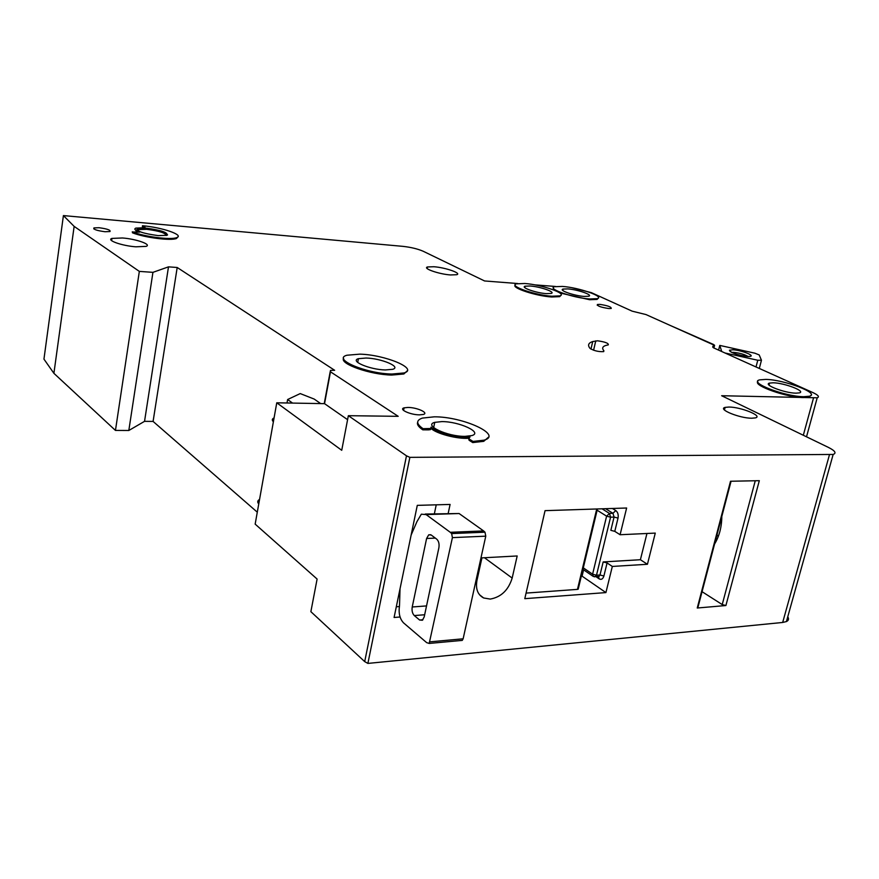 <?xml version="1.0" encoding="UTF-8"?>
<svg xmlns="http://www.w3.org/2000/svg" width="879" height="879" viewBox="0 0 879 879"><rect width="100%" height="100%" fill="white"/><g stroke="black" fill="none" stroke-linecap="round" stroke-linejoin="round"><path stroke-width="1.32" d="M747.732 356.478C737.118 355.017 731.02 352.94 729.427 350.238L732.723 349.787C741.129 350.051 756.259 356.017 749.567 356.456L747.732 356.478M748.073 356.489C744.502 354.38 739.678 352.995 733.591 352.347L731.614 352.424M725.252 353.05L757.775 360.247L761.456 360.247L759.192 354.929L754.83 353.182L719.78 345.414L718.604 350.051M757.775 360.247L756.028 366.928M761.456 360.247L759.313 368.422M721.703 351.446L719.78 345.414M718.22 536.662L717.033 534.685M716.209 541.134L715.583 540.189M430.062 641.835L463.134 638.802L485.768 536.168L452.41 537.629L429.194 643.439L426.678 642.648L403.538 622.859C399.769 618.827 398.429 613.157 399.495 605.862L400.033 588.721M452.41 537.629L451.641 533.586L450.279 532.3L426.139 514.6L421.349 514.171L416.965 521.599L411.152 534.992M426.601 538.486L412.229 606.982C411.68 610.685 412.372 613.542 414.295 615.575L419.602 620.025L422.381 620.255L424.194 616.948L438.885 547.771C439.456 543.947 438.731 541.068 436.72 539.146L431.248 535.036L428.721 534.828L426.601 538.486L435.336 538.102M463.134 638.802L462.255 640.395L461.134 640.516M434.369 513.754L436.237 504.821M425.216 514.05L459.091 513.523L483.604 530.927L484.988 532.191L485.768 536.168M399.363 606.554L396.297 606.785M419.536 414.855C410.471 414.899 398.308 409.339 404.098 407.845L407.999 407.438C416.987 407.416 429.128 412.921 423.348 414.448L419.536 414.855M104.986 231.726C96.778 230.617 93.097 229.342 93.932 227.903L98.997 227.716C107.172 228.826 110.831 230.1 109.985 231.54L104.986 231.726M490.262 599.082C501.129 597.116 508.436 590.106 512.171 578.063L517.182 555.967L481.934 557.868L476.978 580.338C475.451 588.886 477.682 594.775 483.67 597.984L490.262 599.082M597.544 340.799C605.115 341.887 608.697 343.239 608.29 344.865L605.818 345.447C602.445 346.546 601.796 348.315 603.895 350.776L603.554 351.644C598.544 351.864 594.039 350.798 590.073 348.447C587.458 345.271 588.337 342.975 592.71 341.557L597.544 340.799M391.913 374.036L404.054 372.949C418.92 368.817 385.145 354.731 359.83 354.149L346.908 355.237C331.954 359.115 366.06 373.63 391.913 374.036M407.252 370.828L403.857 373.982L391.704 375.069C370.356 374.729 339.547 363.917 343.601 358.379M366.082 358.028L358.423 358.676C349.468 361.038 369.883 369.685 385.332 369.949L392.715 369.301C401.637 366.851 381.332 358.357 366.082 358.028M423.052 428.677L430.655 428.502L431.084 427.106C436.303 432.611 458.838 438.368 470.067 437.039L469.133 437.204L469.32 439.082L472.99 441.423L483.966 440.181C503.37 435.061 463.046 416.569 434.281 416.822L422.338 418.096C415.932 420.338 416.174 423.865 423.052 428.677L422.81 429.831C418.514 426.963 416.8 424.436 417.668 422.261M441.807 421.601L434.753 422.359C423.096 425.238 447.389 436.643 465.024 436.358L471.726 435.61C483.373 432.589 459.157 421.415 441.807 421.601M551.88 296.223L559.901 295.871C567.9 293.762 541.541 284.565 524.763 283.499L516.391 283.829C508.249 285.829 534.893 295.223 551.88 296.223M560.978 295.256L559.725 296.641L551.715 296.992C536.476 296.091 511.666 288.026 515.171 285.203M530.092 285.994L525.115 286.191C520.247 287.411 536.19 293.026 546.364 293.63L551.21 293.421C556.033 292.169 540.178 286.62 530.092 285.994M567.713 288.894L563.065 289.07C558.308 290.235 574.328 295.838 584.194 296.421L588.721 296.234C593.424 295.036 577.503 289.499 567.713 288.894M589.798 298.981L597.27 298.662C605.082 296.63 578.602 287.455 562.318 286.422L554.495 286.719C546.551 288.642 573.306 298.025 589.798 298.981M598.269 298.102L597.094 299.409L589.622 299.728L559.714 292.905M773.201 382.794L769.575 383.079C762.62 384.595 784.606 393.089 795.913 393.166L799.385 392.891C806.263 391.287 784.387 382.914 773.201 382.794M803.659 396.704L809.35 396.231C820.777 393.528 784.365 379.64 765.796 379.409L759.665 379.871C748.018 382.365 784.738 396.594 803.659 396.704M810.998 395.297L809.119 397.099L803.417 397.572C786.837 397.495 753.215 385.65 757.819 381.662M166.164 235.517C165.746 233.012 159.264 230.946 146.716 229.309L138.563 229.584L137.86 230.705M136.684 229.672L146.233 229.001C157.462 230.331 164.571 232.309 167.581 234.935M146.353 228.177L137.454 228.474C136.036 231.144 142.947 233.517 158.198 235.616L166.911 235.308C168.339 232.638 161.483 230.265 146.353 228.177M144.068 227.639L142.365 226.573L142.486 225.749C161.967 227.298 184.7 235.122 176.657 237.627C171.13 240.132 144.804 236.803 132.663 231.99L139.695 232.122C135.058 230.364 133.762 229.023 135.805 228.1L145.046 227.716M134.916 229.386L137.003 231.891M122.489 237.978L111.952 238.407C106.051 240.209 121.961 245.834 135.838 246.812L146.123 246.373C151.979 244.538 136.245 238.989 122.489 237.978M433.885 266.733L427.513 266.952C422.261 268.337 438.995 274.182 450.531 274.951L456.739 274.709C461.947 273.281 445.334 267.524 433.885 266.733M728.944 407.043L725.109 407.395C717.242 409.142 739.635 418.327 751.776 418.228L755.435 417.877C763.236 416.042 740.942 406.999 728.944 407.043M599.786 304.376L597.412 304.486C597.259 306.024 601.082 307.386 608.894 308.551L611.235 308.441C611.377 306.903 607.565 305.551 599.786 304.376M132.29 231.803L132.531 232.836C144.683 237.66 170.998 240.978 176.525 238.462L177.987 236.759M554.55 290.29L553.341 288.026M428.666 428.721L428.425 429.875L430.413 429.655L430.974 428.381C436.182 433.611 456.893 439.104 468.441 438.291M428.425 429.875L422.81 429.831M488.526 437.138L483.725 441.335L472.748 442.576L469.078 440.236L468.573 438.478M517.676 283.532L484.571 280.961L423.118 251.218C417.701 248.889 410.976 247.263 402.956 246.362L63.409 215.586L74.144 226.386L139.332 271.391L152.935 272.347L168.493 266.853L177.195 267.491L334.646 370.29L330.427 370.433L330.482 371.806L398.198 416.327L348.348 415.69L406.483 455.816L409.867 457.355L833.16 454.443C836.654 453.135 835.116 450.817 828.556 447.477L721.648 395.726L817.206 397.802C819.689 396.847 818.283 395.121 812.965 392.616L713.616 347.864M713.166 347.568L713.638 344.942L712.671 346.985L713.627 347.809M713.638 344.942L645.977 314.561L632.188 311.177L591.369 292.652L572.383 287.818M555.55 286.477L534.795 284.862M787.76 616.794C789.078 618.893 788.628 620.486 786.419 621.563L782.673 622.464L829.435 454.85M406.483 455.816L364.697 661.612L367.894 663.414L782.673 622.464M364.697 661.612L310.869 611.674L317.11 579.052L255.163 524.126L276.764 402.802L341.733 450.29L348.348 415.69M74.144 226.386L53.905 373.322L115.457 430.424L128.817 430.49L144.541 421.338L153.089 421.426L257.294 512.182M53.905 373.322L43.95 359.115L63.409 215.586M330.482 371.806L324.538 403.659L276.764 402.802M448.202 513.303L450.092 504.436L417.283 505.359L394.089 617.476L400.066 617.003M605.917 592.589L612.322 566.439L647.438 564.274L655.273 533.103L620.091 534.729L626.628 508.007L545.057 510.655L524.796 598.665L605.917 592.589L582.074 576.152L583.59 569.823M409.867 457.355L367.894 663.414M725.9 605.532L759.313 480.681L730.515 481.252L697.245 608.015L725.9 605.532L722.219 604.565L755.259 480.769M713.451 347.721L714.583 345.315L713.55 344.48L670.04 325.362M139.332 271.391L115.457 430.424M152.935 272.347L128.817 430.49M168.493 266.853L144.541 421.338M177.195 267.491L153.089 421.426M259.569 499.426C257.448 500.612 257.184 502.118 258.756 503.942M274.083 417.899C271.985 418.865 271.754 420.162 273.391 421.799M320.681 403.593L314.188 399.066L300.233 393.583L287.62 399.527L287.004 402.989M287.62 399.527L292.575 403.087M714.583 544.013C719.308 536.245 721.714 527.07 721.813 516.478M142.486 225.749L145.09 227.386M472.99 441.423L472.748 442.576M612.399 508.469L615.783 510.567C617.849 512.215 618.596 514.72 618.025 518.083L614.784 531.356L620.091 534.729M614.784 531.356L610.85 530.334L614.069 517.061L610.564 517.193L596.5 575.218L599.994 574.987L603.17 561.934L640.395 559.725L646.944 533.487M640.395 559.725L647.438 564.274M603.17 561.934L607.081 562.956L612.322 566.439M581.305 576.206L582.074 576.152M578.393 588.392L577.47 589.38L596.731 508.985M526.082 593.094L577.47 589.38M702.057 591.688L722.219 604.565M697.992 607.18L697.245 608.015M324.538 403.659L347.59 419.679M412.229 606.982L426.546 605.917M414.295 615.575L424.667 614.751M419.602 620.025L422.931 619.761M451.641 533.586L484.988 532.191M450.279 532.3L483.604 530.927M426.139 514.6L459.091 513.523M484.461 557.736L512.171 578.063M714.583 345.315L713.913 347.941M813.471 398.11L803.318 435.259M132.663 231.99L132.531 232.836M469.32 439.082L469.078 440.236M595.764 340.854L593.589 350.238M603.895 350.776L603.697 351.6M607.081 562.956L603.895 576.02L599.994 574.987L598.973 576.525L597.962 576.591M598.412 576.558L599.181 578.876C601.346 579.986 602.917 579.03 603.895 576.02M599.181 578.876L596.028 576.723M602.049 508.809L609.455 513.424L612.96 513.303L605.543 508.699M583.304 567.856L592.589 574.196L606.609 516.171L597.127 510.216M594.731 576.888L596.5 575.218L592.589 574.196L593.413 576.536L598.401 576.558M606.609 516.171L610.564 517.193L609.455 513.424L606.609 516.171M615.783 510.567L612.96 513.303L614.069 517.061L618.025 518.083M730.295 351.688L729.427 350.238M428.721 534.828L430.765 534.751M429.194 643.439L462.255 640.395M403.571 410.449L404.098 407.845M93.8 228.892L93.932 227.903M404.054 372.949L403.857 373.982M358.423 358.676L357.698 362.445M434.753 422.359L433.666 427.601M559.901 295.871L559.725 296.641M525.115 286.191L524.796 287.62M563.065 289.07L562.758 290.422M597.27 298.662L597.094 299.409M769.575 383.079L769.037 385.101M809.35 396.231L809.119 397.099M138.563 229.584L138.366 230.979M137.454 228.474L137.333 229.309M111.952 238.407L111.622 240.659M427.513 266.952L427.183 268.578M725.109 407.395L724.45 409.977M597.412 304.486L597.237 305.255M330.207 371.608L324.23 403.659M817.206 397.802L806.515 436.808M176.657 237.627L176.525 238.462M430.655 428.502L430.413 429.655M483.966 440.181L483.725 441.335M592.71 341.557L590.963 349.117M479.582 594.83L483.67 597.984M582.942 569.383L592.984 576.239M697.805 607.883L731.064 481.242M578.184 589.227L597.423 508.963M833.16 454.443L786.419 621.563"/></g></svg>
